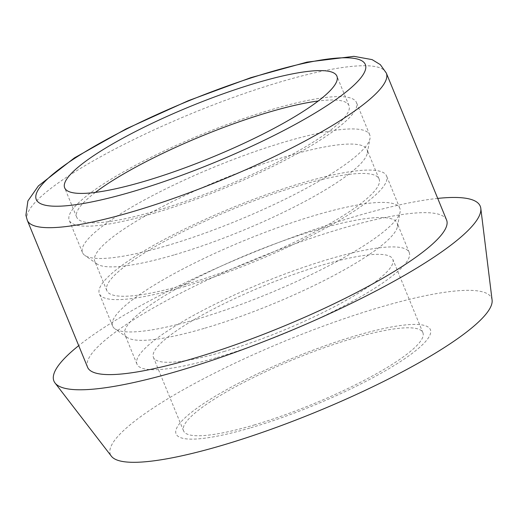 <?xml version="1.0" encoding="UTF-8"?>
<svg xmlns="http://www.w3.org/2000/svg" width="518" height="518" viewBox="0 0 518 518"><rect width="100%" height="100%" fill="white"/><g stroke="black" fill="none" stroke-linecap="round" stroke-linejoin="round"><path stroke-width="0.39" stroke-dasharray="2.59 1.94" d="M446.581 220.008A194.017 36.461 -22.3 0 0 253.244 259.894A194.017 36.461 -22.3 0 0 87.574 367.249M95.39 192.405A147.131 27.648 -22.3 0 0 76.722 217.223A147.131 27.648 -22.3 0 0 156.773 210.612A147.131 27.648 -22.3 0 0 348.97 105.568A147.131 27.648 -22.3 0 0 318.253 100.997M153.691 213.319A155.212 29.17 -22.3 0 0 356.449 102.499A155.212 29.17 -22.3 0 0 201.78 134.408A155.212 29.17 -22.3 0 0 69.244 220.292A155.212 29.17 -22.3 0 0 153.691 213.319M166.945 245.642A155.212 29.17 -22.3 0 0 370.001 138.468A155.212 29.17 -22.3 0 0 369.703 134.816A155.212 29.17 -22.3 0 0 215.035 166.731A155.212 29.17 -22.3 0 0 82.498 252.609A155.212 29.17 -22.3 0 0 84.848 255.413A155.212 29.17 -22.3 0 0 166.945 245.642M174.851 254.694A147.131 27.648 -22.3 0 0 367.327 153.101A147.131 27.648 -22.3 0 0 367.048 149.644A147.131 27.648 -22.3 0 0 220.435 179.888A147.131 27.648 -22.3 0 0 94.8 261.299A147.131 27.648 -22.3 0 0 97.028 263.96A147.131 27.648 -22.3 0 0 174.851 254.694M186.901 284.078A147.131 27.648 -22.3 0 0 379.098 179.027A147.131 27.648 -22.3 0 0 232.485 209.278A147.131 27.648 -22.3 0 0 106.85 290.682A147.131 27.648 -22.3 0 0 186.901 284.078M183.819 286.778A155.212 29.17 -22.3 0 0 386.577 175.958A155.212 29.17 -22.3 0 0 231.909 207.867A155.212 29.17 -22.3 0 0 99.372 293.751A155.212 29.17 -22.3 0 0 183.819 286.778M197.073 319.101A155.212 29.17 -22.3 0 0 400.129 211.927A155.212 29.17 -22.3 0 0 399.838 208.281A155.212 29.17 -22.3 0 0 245.163 240.19A155.212 29.17 -22.3 0 0 112.626 326.075A155.212 29.17 -22.3 0 0 114.977 328.878A155.212 29.17 -22.3 0 0 197.073 319.101M204.979 328.153A147.131 27.648 -22.3 0 0 397.455 226.56A147.131 27.648 -22.3 0 0 397.176 223.103A147.131 27.648 -22.3 0 0 250.563 253.354A147.131 27.648 -22.3 0 0 124.929 334.764A147.131 27.648 -22.3 0 0 127.156 337.419A147.131 27.648 -22.3 0 0 204.979 328.153M217.029 357.537A147.131 27.648 -22.3 0 0 409.226 252.486A147.131 27.648 -22.3 0 0 262.613 282.737A147.131 27.648 -22.3 0 0 136.979 364.148A147.131 27.648 -22.3 0 0 217.029 357.537M223.808 351.586A129.345 24.307 -22.3 0 0 392.774 259.24A129.345 24.307 -22.3 0 0 263.882 285.826A129.345 24.307 -22.3 0 0 153.432 357.401A129.345 24.307 -22.3 0 0 223.808 351.586M253.937 425.051A129.345 24.307 -22.3 0 0 422.902 332.698A129.345 24.307 -22.3 0 0 294.01 359.291A129.345 24.307 -22.3 0 0 183.56 430.859A129.345 24.307 -22.3 0 0 253.937 425.051M250.854 427.751A137.425 25.822 -22.3 0 0 430.115 329.085A137.425 25.822 -22.3 0 0 228.723 388.5A137.425 25.822 -22.3 0 0 250.854 427.751M492.1 300.097A206.009 38.714 -22.3 0 0 286.305 340.507A206.009 38.714 -22.3 0 0 111.396 456.228M437.723 198.4A230.393 43.298 -22.3 0 0 78.71 345.642M386.324 73.083A194.017 36.461 -22.3 0 0 192.987 112.969A194.017 36.461 -22.3 0 0 27.312 220.325M348.97 105.568L336.92 76.178M76.722 217.223L64.672 187.84M369.703 134.816L356.449 102.499M82.498 252.609L69.244 220.292M367.327 153.101L370.001 138.468M97.028 263.96L84.848 255.413M379.098 179.027L367.048 149.644M106.85 290.682L94.8 261.299M399.838 208.281L386.577 175.958M112.626 326.075L99.372 293.751M397.455 226.56L400.129 211.927M127.156 337.419L114.977 328.878M409.226 252.486L397.176 223.103M136.979 364.148L124.929 334.764M422.902 332.698L392.774 259.24M183.56 430.859L153.432 357.401"/><path stroke-width="0.78" d="M27.312 220.325L87.574 367.249A194.017 36.461 -22.3 0 0 193.136 358.534A194.017 36.461 -22.3 0 0 446.581 220.008L386.324 73.083L380.316 64.633L372.125 59.622L353.936 56.339L306.993 62.121L250.913 77.635L188.209 100.738L126.01 128.943L74.443 157.873L38.364 185.936L27.888 200.971L25.9 215.255L27.312 220.325A194.017 36.461 -22.3 0 0 132.88 211.609A194.017 36.461 -22.3 0 0 386.324 73.083M144.723 181.229A147.131 27.648 -22.3 0 0 336.92 76.178A147.131 27.648 -22.3 0 0 190.3 106.43A147.131 27.648 -22.3 0 0 64.672 187.84A147.131 27.648 -22.3 0 0 144.723 181.229M318.253 100.997A147.131 27.648 -22.3 0 0 95.39 192.405M78.71 345.642A230.393 43.298 -22.3 0 0 55.037 382.99L111.396 456.228A206.009 38.714 -22.3 0 0 222.481 445.247A206.009 38.714 -22.3 0 0 492.1 300.097L480.801 208.372A230.393 43.298 -22.3 0 0 437.723 198.4M55.037 382.99A230.393 43.298 -22.3 0 0 179.273 370.7A230.393 43.298 -22.3 0 0 480.801 208.372M133.016 191.505A177.849 33.424 157.7 0 1 104.371 140.702A177.849 33.424 157.7 0 1 364.996 63.818A177.849 33.424 157.7 0 1 133.016 191.505"/></g></svg>
